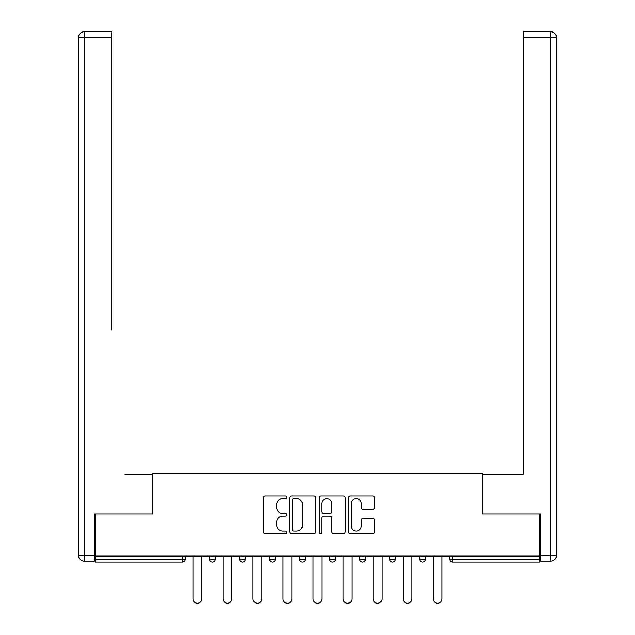 <?xml version="1.0" encoding="UTF-8"?>
<svg xmlns="http://www.w3.org/2000/svg" width="635" height="635" viewBox="0 0 635 635"><rect width="100%" height="100%" fill="white"/><g stroke="black" fill="none" stroke-linecap="round" stroke-linejoin="round"><path stroke-width="0.95" d="M286.702 497.229A1.326 1.326 0 0 0 285.377 495.903L265.303 495.903A1.889 1.889 0 0 0 263.414 497.8L263.414 531.805A1.889 1.889 0 0 0 265.303 533.694L285.377 533.694A1.326 1.326 0 0 0 286.702 532.376A1.326 1.326 0 0 0 285.377 531.05L282.781 531.05A6.048 6.048 0 0 1 276.733 525.002L276.733 522.168A6.048 6.048 0 0 1 282.781 516.12L285.377 516.12A1.326 1.326 0 0 0 286.702 514.802A1.326 1.326 0 0 0 285.377 513.477L282.781 513.477A6.048 6.048 0 0 1 276.733 507.436L276.733 504.595A6.048 6.048 0 0 1 282.781 498.554L285.377 498.554A1.326 1.326 0 0 0 286.702 497.229M372.721 509.23A1.889 1.889 0 0 0 374.61 507.341L374.61 497.8A1.889 1.889 0 0 0 372.721 495.903L350.425 495.903A1.889 1.889 0 0 0 348.536 497.8L348.536 531.805A1.889 1.889 0 0 0 350.425 533.694L372.721 533.694A1.889 1.889 0 0 0 374.61 531.805L374.61 520.279A1.889 1.889 0 0 0 372.721 518.39L363.18 518.39A1.889 1.889 0 0 0 361.283 520.279L361.283 525.994A5.056 5.056 0 0 1 356.235 531.05A5.056 5.056 0 0 1 351.179 525.994L351.179 503.603A5.056 5.056 0 0 1 356.235 498.554A5.056 5.056 0 0 1 361.283 503.603L361.283 507.341A1.889 1.889 0 0 0 363.18 509.23L372.721 509.23M95.179 556.093L95.179 513.937L152.535 513.937L152.535 473.512L482.465 473.512L482.465 513.937L539.821 513.937L539.821 556.093L95.179 556.093L95.179 559.173L182.372 559.173L182.372 556.093M315.849 497.8A1.889 1.889 0 0 0 313.96 495.903L291.663 495.903A1.889 1.889 0 0 0 289.774 497.8L289.774 531.805A1.889 1.889 0 0 0 291.663 533.694L313.96 533.694A1.889 1.889 0 0 0 315.849 531.805L315.849 497.8M321.04 495.903L343.337 495.903A1.889 1.889 0 0 1 345.226 497.8L345.226 531.805A1.889 1.889 0 0 1 343.337 533.694L333.796 533.694A1.889 1.889 0 0 1 331.907 531.805L331.907 518.017A1.889 1.889 0 0 0 330.017 516.12L323.691 516.12A1.889 1.889 0 0 0 321.802 518.017L321.802 532.376A1.326 1.326 0 0 1 320.477 533.694A1.326 1.326 0 0 1 319.151 532.376L319.151 497.8A1.889 1.889 0 0 1 321.04 495.903M182.372 562.054A2.889 2.889 0 0 0 185.261 559.173L182.372 559.173L182.372 562.054A2.889 2.889 0 0 0 185.261 559.173L185.261 556.093L185.261 559.173A2.889 2.889 0 0 1 182.372 562.054L95.179 562.054L95.179 559.173M539.821 556.093L539.821 562.054L452.628 562.054A2.889 2.889 0 0 1 449.739 559.173L449.739 556.093L449.739 559.173A2.889 2.889 0 0 0 452.628 562.054A2.889 2.889 0 0 1 449.739 559.173L539.821 559.173M209.51 559.173A2.889 2.889 0 0 0 212.4 562.054A2.889 2.889 0 0 0 215.289 559.173A2.889 2.889 0 0 1 212.4 562.054A2.889 2.889 0 0 0 215.289 559.173L215.289 556.093L215.289 559.173L209.51 559.173A2.889 2.889 0 0 0 212.4 562.054A2.889 2.889 0 0 1 209.51 559.173L209.51 556.093M239.546 556.093L239.546 559.173L239.546 556.093M245.316 556.093L245.316 559.173L245.316 556.093M269.573 556.093L269.573 559.173L269.573 556.093M275.344 556.093L275.344 559.173A2.889 2.889 0 0 1 272.455 562.054A2.889 2.889 0 0 1 269.573 559.173A2.889 2.889 0 0 0 272.455 562.054A2.889 2.889 0 0 1 269.573 559.173L275.344 559.173A2.889 2.889 0 0 1 272.455 562.054M305.372 556.093L305.372 559.173L299.601 559.173A2.889 2.889 0 0 0 302.482 562.054A2.889 2.889 0 0 1 299.601 559.173L299.601 556.093M329.628 556.093L329.628 559.173L329.628 556.093M335.399 556.093L335.399 559.173L335.399 556.093M365.427 556.093L365.427 559.173L359.656 559.173A2.889 2.889 0 0 0 362.545 562.054A2.889 2.889 0 0 1 359.656 559.173L359.656 556.093M389.684 556.093L389.684 559.173L389.684 556.093M395.454 556.093L395.454 559.173L395.454 556.093M419.711 556.093L419.711 559.173L419.711 556.093M425.49 556.093L425.49 559.173L425.49 556.093M242.427 562.054A2.889 2.889 0 0 1 239.546 559.173A2.889 2.889 0 0 0 242.427 562.054A2.889 2.889 0 0 0 245.316 559.173A2.889 2.889 0 0 1 242.427 562.054A2.889 2.889 0 0 1 239.546 559.173L245.316 559.173A2.889 2.889 0 0 1 242.427 562.054M305.372 559.173A2.889 2.889 0 0 1 302.482 562.054A2.889 2.889 0 0 0 305.372 559.173A2.889 2.889 0 0 1 302.482 562.054A2.889 2.889 0 0 1 299.601 559.173M332.518 562.054A2.889 2.889 0 0 1 329.628 559.173A2.889 2.889 0 0 0 332.518 562.054A2.889 2.889 0 0 0 335.399 559.173A2.889 2.889 0 0 1 332.518 562.054A2.889 2.889 0 0 1 329.628 559.173L335.399 559.173A2.889 2.889 0 0 1 332.518 562.054M362.545 562.054A2.889 2.889 0 0 0 365.427 559.173A2.889 2.889 0 0 1 362.545 562.054A2.889 2.889 0 0 1 359.656 559.173M392.573 562.054A2.889 2.889 0 0 1 389.684 559.173A2.889 2.889 0 0 0 392.573 562.054A2.889 2.889 0 0 0 395.454 559.173A2.889 2.889 0 0 1 392.573 562.054A2.889 2.889 0 0 1 389.684 559.173L395.454 559.173M422.6 562.054A2.889 2.889 0 0 1 419.711 559.173L425.49 559.173A2.889 2.889 0 0 1 422.6 562.054A2.889 2.889 0 0 0 425.49 559.173A2.889 2.889 0 0 1 422.6 562.054M293.743 498.554A1.326 1.326 0 0 0 292.417 499.872L292.417 529.725A1.326 1.326 0 0 0 293.743 531.05L296.481 531.05A6.048 6.048 0 0 0 302.53 525.002L302.53 504.595A6.048 6.048 0 0 0 296.481 498.554L293.743 498.554M331.907 503.698A5.056 5.056 0 0 0 326.85 498.65A5.056 5.056 0 0 0 321.802 503.698L321.802 511.588A1.889 1.889 0 0 0 323.691 513.477L330.017 513.477A1.889 1.889 0 0 0 331.907 511.588L331.907 503.698M192.961 556.093L192.961 598.821A4.429 4.429 0 0 0 197.39 603.25A4.429 4.429 0 0 0 201.811 598.821L201.811 556.093M222.988 556.093L222.988 598.821A4.429 4.429 0 0 0 227.417 603.25A4.429 4.429 0 0 0 231.838 598.821L231.838 556.093M253.016 556.093L253.016 598.821A4.429 4.429 0 0 0 257.445 603.25A4.429 4.429 0 0 0 261.874 598.821L261.874 556.093M283.043 556.093L283.043 598.821A4.429 4.429 0 0 0 287.472 603.25A4.429 4.429 0 0 0 291.902 598.821L291.902 556.093M313.071 556.093L313.071 598.821A4.429 4.429 0 0 0 317.5 603.25A4.429 4.429 0 0 0 321.929 598.821L321.929 556.093M343.098 556.093L343.098 598.821A4.429 4.429 0 0 0 347.528 603.25A4.429 4.429 0 0 0 351.957 598.821L351.957 556.093M78.43 37.529A5.779 5.779 0 0 1 84.201 31.75A5.779 5.779 0 0 0 78.43 37.529L78.43 555.323L78.43 37.529L84.201 37.529L84.201 31.75L111.728 31.75L111.728 37.529L84.201 37.529L84.201 555.323L94.599 555.323L94.599 513.937L152.344 513.937L152.344 474.472L125.008 474.472M111.728 37.529L111.728 330.105M94.599 555.323L94.599 561.094L84.201 561.094A5.779 5.779 0 0 1 78.43 555.323L84.201 555.323L84.201 561.094M509.992 474.472L523.272 474.472L523.272 31.75L550.799 31.75L523.272 31.75M540.401 555.323L550.799 555.323L550.799 37.529L556.57 37.529A5.779 5.779 0 0 0 550.799 31.75A5.779 5.779 0 0 1 556.57 37.529A5.779 5.779 0 0 0 550.799 31.75A5.779 5.779 0 0 1 556.57 37.529L556.57 555.323A5.779 5.779 0 0 1 550.799 561.094L540.401 561.094L540.401 513.937L482.656 513.937L482.656 474.472L523.272 474.472L523.272 330.105M373.126 556.093L373.126 598.821A4.429 4.429 0 0 0 377.555 603.25A4.429 4.429 0 0 0 381.984 598.821L381.984 556.093M403.161 556.093L403.161 598.821A4.429 4.429 0 0 0 407.583 603.25A4.429 4.429 0 0 0 412.012 598.821L412.012 556.093M433.189 556.093L433.189 598.821A4.429 4.429 0 0 0 437.61 603.25A4.429 4.429 0 0 0 442.039 598.821L442.039 556.093M452.628 556.093L452.628 562.054M550.799 31.75L550.799 37.529L523.272 37.529M556.57 555.323L550.799 555.323L550.799 561.094"/></g></svg>
